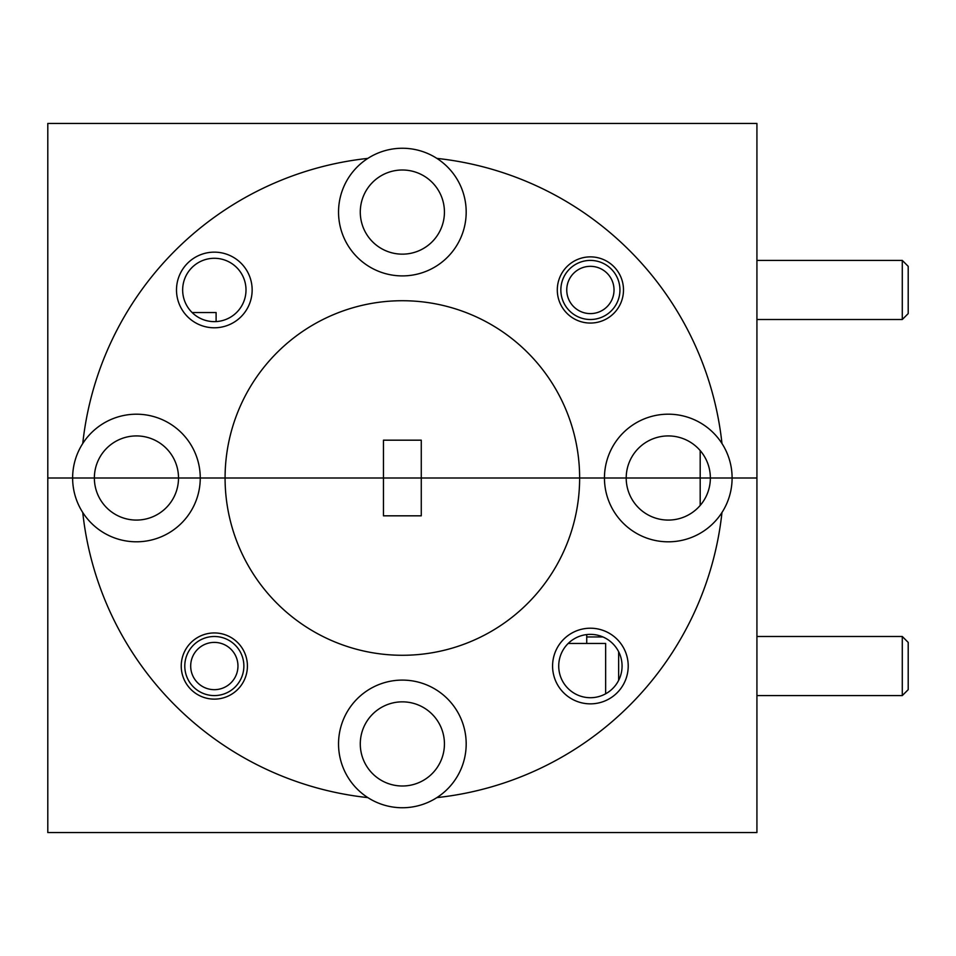 <?xml version="1.0" encoding="UTF-8"?>
<svg xmlns="http://www.w3.org/2000/svg" width="956" height="956" viewBox="0 0 956 956"><rect width="100%" height="100%" fill="white"/><g stroke="black" fill="none" stroke-linecap="round" stroke-linejoin="round"><path stroke-width="1.43" d="M436.868 797.615A63.825 63.825 0 0 0 402.356 680.098A63.825 63.825 0 0 0 367.857 797.615A63.825 63.825 0 0 0 436.868 797.615A321.467 321.467 0 0 0 721.971 512.5A63.825 63.825 0 0 0 732.105 478L756.925 478L756.925 832.557L47.8 832.557L47.8 478L94.369 478A42.076 42.076 0 0 1 136.445 435.924A42.076 42.076 0 0 1 178.509 478L94.369 478A42.076 42.076 0 0 0 136.445 520.076A42.076 42.076 0 0 0 178.509 478L700.186 478L700.186 505.425M444.432 743.923A42.076 42.076 0 0 1 402.356 785.999A42.076 42.076 0 0 1 360.281 743.923A42.076 42.076 0 0 1 402.356 701.847A42.076 42.076 0 0 1 444.432 743.923M552.58 666.033A37.822 37.822 0 0 0 590.39 703.855A37.822 37.822 0 0 0 628.212 666.033A37.822 37.822 0 0 0 590.39 628.212A37.822 37.822 0 0 0 552.58 666.033M558.722 666.033A31.679 31.679 0 0 0 590.39 697.713A31.679 31.679 0 0 0 622.069 666.033A31.679 31.679 0 0 0 590.39 634.366A31.679 31.679 0 0 0 558.722 666.033M181.234 666.033A33.09 33.09 0 0 0 214.323 699.123A33.09 33.09 0 0 0 247.413 666.033A33.09 33.09 0 0 0 214.323 632.944A33.09 33.09 0 0 0 181.234 666.033M586.733 634.569L586.733 643.46M605.638 693.793L605.638 643.46L568.175 643.46M82.754 512.5A63.825 63.825 0 0 0 200.258 478A63.825 63.825 0 0 0 82.754 443.5A63.825 63.825 0 0 0 82.754 512.5A321.467 321.467 0 0 0 367.857 797.615M383.452 515.822L421.273 515.822L421.273 440.178L383.452 440.178L383.452 515.822M700.186 450.575L700.186 478L732.105 478A63.825 63.825 0 0 0 650.307 416.768A63.825 63.825 0 0 0 604.455 478L626.204 478A42.076 42.076 0 0 1 668.28 435.924A42.076 42.076 0 0 1 710.356 478A42.076 42.076 0 0 1 668.28 520.076A42.076 42.076 0 0 1 626.204 478L756.925 478L756.925 123.444L47.8 123.444L47.8 478L225.078 478A177.278 177.278 0 0 0 402.356 655.278A177.278 177.278 0 0 0 579.635 478A177.278 177.278 0 0 0 402.356 300.722A177.278 177.278 0 0 0 225.078 478L604.455 478A63.825 63.825 0 0 0 721.971 512.5M216.104 312.54L192.108 312.54L216.104 312.54L216.104 321.586M182.656 289.967A31.679 31.679 0 0 0 214.323 321.634A31.679 31.679 0 0 0 246.003 289.967A31.679 31.679 0 0 0 214.323 258.287A31.679 31.679 0 0 0 182.656 289.967M176.501 289.967A37.822 37.822 0 0 0 214.323 327.789A37.822 37.822 0 0 0 252.145 289.967A37.822 37.822 0 0 0 214.323 252.145A37.822 37.822 0 0 0 176.501 289.967M557.3 289.967A33.09 33.09 0 0 0 590.39 323.056A33.09 33.09 0 0 0 623.491 289.967A33.09 33.09 0 0 0 590.39 256.877A33.09 33.09 0 0 0 557.3 289.967M367.857 158.385A63.825 63.825 0 0 0 402.356 275.902A63.825 63.825 0 0 0 436.868 158.385A63.825 63.825 0 0 0 367.857 158.385A321.467 321.467 0 0 0 82.754 443.5M444.432 212.077A42.076 42.076 0 0 1 402.356 254.153A42.076 42.076 0 0 1 360.281 212.077A42.076 42.076 0 0 1 402.356 170.001A42.076 42.076 0 0 1 444.432 212.077M721.971 443.5A321.467 321.467 0 0 0 436.868 158.385M184.783 666.033A29.552 29.552 0 0 1 214.323 636.493A29.552 29.552 0 0 1 243.876 666.033A29.552 29.552 0 0 1 214.323 695.586A29.552 29.552 0 0 1 184.783 666.033M237.96 666.033A23.637 23.637 0 0 0 214.323 642.396A23.637 23.637 0 0 0 190.686 666.033A23.637 23.637 0 0 0 214.323 689.67A23.637 23.637 0 0 0 237.96 666.033M614.027 289.967A23.637 23.637 0 0 0 590.39 266.33A23.637 23.637 0 0 0 566.753 289.967A23.637 23.637 0 0 0 590.39 313.604A23.637 23.637 0 0 0 614.027 289.967M560.849 289.967A29.552 29.552 0 0 1 590.39 260.414A29.552 29.552 0 0 1 619.942 289.967A29.552 29.552 0 0 1 590.39 319.507A29.552 29.552 0 0 1 560.849 289.967M908.2 642.396L908.2 689.67L902.285 695.586L902.285 636.493L908.2 642.396M618.64 651.705L618.64 680.361M908.2 266.33L908.2 313.604L902.285 319.507L902.285 260.414L908.2 266.33M586.733 636.959L602.961 636.959M756.925 636.493L902.285 636.493M756.925 695.586L902.285 695.586M756.925 260.414L902.285 260.414M756.925 319.507L902.285 319.507"/></g></svg>
